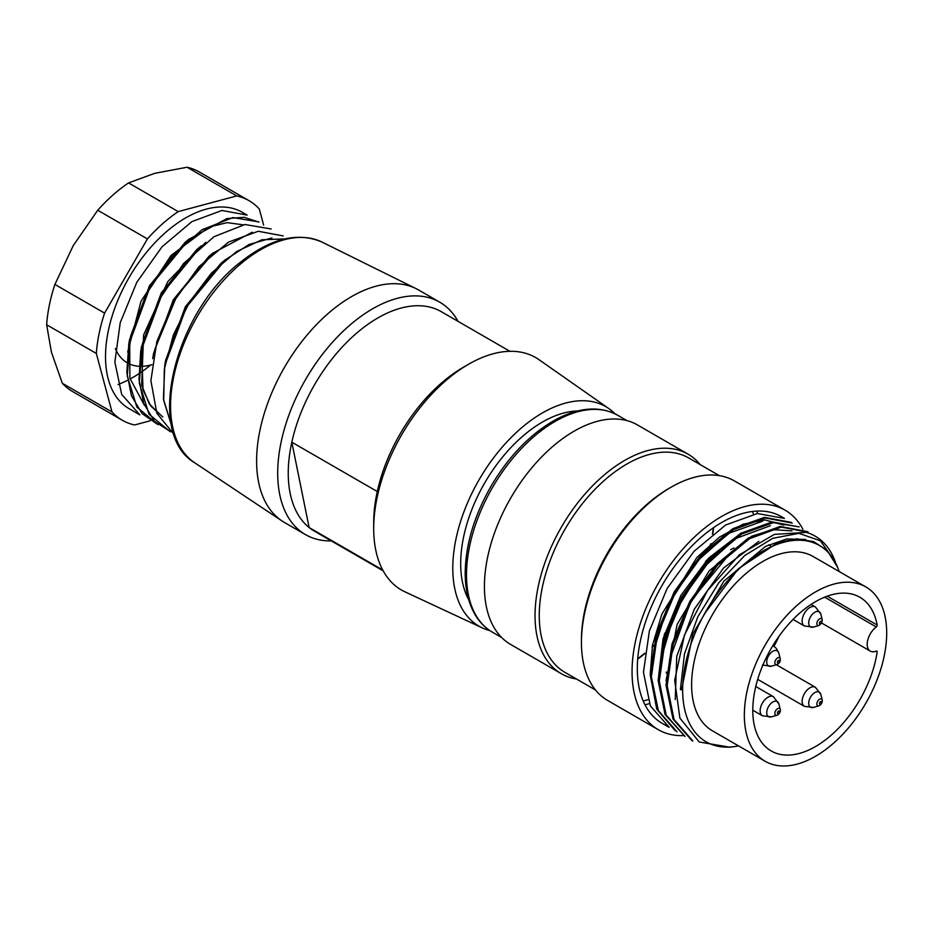 <?xml version="1.0" encoding="UTF-8"?>
<svg xmlns="http://www.w3.org/2000/svg" width="933" height="933" viewBox="0 0 933 933"><rect width="100%" height="100%" fill="white"/><g stroke="black" fill="none" stroke-linecap="round" stroke-linejoin="round"><path stroke-width="1.4" d="M865.847 586.927L813.121 556.5A100.659 58.114 120 0 0 762.797 561.479A100.659 58.114 120 0 0 697.033 650.184A100.659 58.114 120 0 0 712.462 730.842L765.188 761.281A100.659 58.114 -60 0 1 765.188 645.053A100.659 58.114 -60 0 1 865.847 586.927A100.659 58.114 -60 0 1 881.277 667.585A100.659 58.114 -60 0 1 815.512 756.29A100.659 58.114 -60 0 1 765.188 761.281M738.504 745.875A113.336 65.438 -60 0 1 734.201 746.622A113.336 65.438 -60 0 1 682.653 689.93A113.336 65.438 -60 0 1 704.707 613.447A113.336 65.438 -60 0 1 837.659 567.427A113.336 65.438 -60 0 1 839.164 571.532M680.39 689.58L682.653 689.93L680.39 689.58L684.46 653.905L697.791 616.853L718.772 582.787L744.779 555.508L772.722 538.318L798.928 533.326L820.387 540.813L835.362 562.109M729.326 747.135L699.214 741.992L679.889 718.083L674.699 680.169L684.495 635L707.541 590.542L739.426 554.773L774.402 534.387L806.334 532.37A119.296 68.879 -60 0 1 815.139 536.137A119.296 68.879 -60 0 1 834.289 559.194A119.296 68.879 -60 0 1 835.49 562.366M704.707 613.447L738.411 568.745L777.959 542.516L796.852 538.842L813.646 541.63L827.303 550.563L837.659 567.427M691.726 740.359L673.008 719.005L666.01 685.195L672.017 643.875L689.755 601.482L716.696 564.232L748.453 537.979L780.256 526.434L807.01 531.542M684.927 736.452L665.042 714.445L658.15 680.612L664.039 639.35L681.86 596.933L708.695 559.73L740.487 533.419L772.256 521.909L799.138 526.912M675.165 730.714L656.75 709.103L650.243 675.06L656.4 633.939L674.326 591.65L701.184 554.797L732.86 528.649L764.5 517.372L791.219 522.352M666.185 725.326A119.296 68.879 -60 0 1 662.022 723.238A119.296 68.879 -60 0 1 662.022 585.481A119.296 68.879 -60 0 1 781.318 516.614L784.455 518.421L757.433 513.523L725.711 524.964L694.07 551.263L667.165 588.431L649.368 631.011L643.467 672.261L650.383 705.954L669.159 727.239M792.292 523.11L765.422 517.978L733.548 529.652L701.826 555.928L675.107 593.003L657.287 635.455L651.374 676.845L658.348 710.619L677.043 731.845M799.149 526.9L773.434 522.643L741.642 534.038L709.815 560.465L682.968 597.587L665.264 639.84L659.293 681.113L666.185 715.086L684.974 736.359M808.106 532.242L781.306 527.11L749.479 538.714L717.699 565.013L690.956 602.077L673.148 644.458L667.177 685.697L674.069 719.553L692.857 740.989M781.318 516.614A119.296 68.879 -60 0 1 782.88 517.558M683.492 735.601A126.748 73.182 -60 0 1 658.301 729.699A126.748 73.182 -60 0 1 632.049 671.667A126.748 73.182 -60 0 1 687.376 544.114A126.748 73.182 -60 0 1 785.05 510.153A126.748 73.182 -60 0 1 802.87 529.233M658.301 729.699L607.686 700.473A126.748 73.182 -60 0 1 581.434 642.452A126.748 73.182 -60 0 1 671.06 487.213A126.748 73.182 -60 0 1 734.434 480.927L785.05 510.153M756.815 511.086A126.748 73.182 -60 0 1 757.514 513.512M649.345 703.645A126.748 73.182 -60 0 1 644.983 704.777M671.06 487.213L668.949 488.425A123.774 71.456 -60 0 0 581.434 640.015L581.434 642.452M752.593 511.447A123.774 71.456 -60 0 1 753.386 514.13M647.84 699.75A123.774 71.456 -60 0 1 643.187 700.94M595.511 690L564.885 672.32A123.774 71.456 -60 0 1 539.251 615.663A123.774 71.456 -60 0 1 593.283 491.108A123.774 71.456 -60 0 1 688.659 457.94L719.273 475.62M713.605 527.623A123.774 71.456 -60 0 1 712.835 533.804M711.051 543.694A123.774 71.456 -60 0 1 710.701 545.35M706.713 560.115A123.774 71.456 -60 0 1 705.803 562.937M705.115 564.943A123.774 71.456 -60 0 1 704.613 566.378M668.296 630.125A123.774 71.456 -60 0 1 667.55 631.011M666.034 632.784A123.774 71.456 -60 0 1 664.121 634.953M653.333 646.091A123.774 71.456 -60 0 1 652.132 647.21M644.645 653.741A123.774 71.456 -60 0 1 637.705 659.095M576.442 678.991A126.748 73.182 -60 0 1 561.293 673.684A126.748 73.182 -60 0 1 535.041 615.663A126.748 73.182 -60 0 1 590.367 488.099A126.748 73.182 -60 0 1 688.041 454.149A126.748 73.182 -60 0 1 700.216 464.622M713.337 527.81A126.748 73.182 -60 0 1 712.45 534.108M710.491 544.184A126.748 73.182 -60 0 1 710.095 545.898M705.768 561.13A126.748 73.182 -60 0 1 704.753 564.127M704.018 566.203A126.748 73.182 -60 0 1 703.447 567.765M668.903 628.387A126.748 73.182 -60 0 1 668.098 629.367M666.547 631.221A126.748 73.182 -60 0 1 664.541 633.589M653.52 645.239A126.748 73.182 -60 0 1 652.272 646.441M644.726 653.205A126.748 73.182 -60 0 1 637.729 658.756M561.293 673.684L510.678 644.47A126.748 73.182 -60 0 1 484.425 586.437A126.748 73.182 -60 0 1 539.752 458.884A126.748 73.182 -60 0 1 637.426 424.923L688.041 454.149M669.428 660.191L691.073 600.525L731.087 552.103M660.937 659.608L674.641 612.806L701.219 569.55L735.519 538.574L770.32 525.722M653.706 650.511L668.355 604.666L695.015 562.996L728.521 533.408L762.494 521.244M783.837 525.092L765.142 519.949L742.971 524.229L719.46 537.116L696.811 557.572L661.847 614.194L652.505 645.193L650.243 674.256M741.28 532.953L708.625 558.121L680.833 595.487L663.071 638.697L658.15 680.402M791.989 530.889L772.99 529.652L751.765 536.183L709.08 570.961L677.16 624.294L666.057 680.624M758.856 541.338L723.553 568.022L694.269 609.261L676.752 656.331L675.247 699.552M805.657 539.461L786.671 538.971L765.538 546.376L723.845 581.189L692.916 633.857L681.696 689.382M875.854 651.246L877.16 652.004A1.493 0.863 120 0 0 876.868 651.082A1.493 0.863 120 0 0 876.274 651.082A14.916 8.607 -60 0 1 870.279 651.106A14.916 8.607 -60 0 1 867.737 640.096A14.916 8.607 -60 0 1 876.274 626.976A1.493 0.863 120 0 0 877.16 625.028L827.198 596.175M877.16 652.004A88.728 51.222 -60 0 1 833.997 732.662A88.728 51.222 -60 0 1 771.159 750.948A88.728 51.222 -60 0 1 771.159 648.493A88.728 51.222 -60 0 1 859.876 597.26A88.728 51.222 -60 0 1 877.16 625.028M382.717 570.016L309.126 527.53L291.819 442.184A126.748 73.182 -60 0 1 359.473 330.76A126.748 73.182 -60 0 1 441.251 311.657L509.931 351.309M383.171 570.856L314.491 531.204A126.748 73.182 -60 0 1 309.126 527.53A126.748 73.182 -60 0 1 291.819 442.184L377.282 491.528A126.748 73.182 -60 0 1 444.936 380.104A126.748 73.182 -60 0 1 463.328 367.275L468.599 364.232A134.212 77.486 -60 0 1 539.017 359.695L608.911 408.642A126.748 73.182 -60 0 1 615.022 413.82M331.273 540.895A134.212 77.486 -60 0 1 305.499 534.621A134.212 77.486 -60 0 1 281.649 439.63A134.212 77.486 -60 0 1 353.129 322.386A134.212 77.486 -60 0 1 439.7 302.164A134.212 77.486 -60 0 1 458.033 321.349M305.499 534.621L284.402 522.445A134.212 77.486 -60 0 1 281.964 520.929A134.212 77.486 -60 0 1 261.077 425.215A134.212 77.486 -60 0 1 332.031 310.211A134.212 77.486 -60 0 1 416.083 288.624A134.212 77.486 -60 0 1 418.614 289.988L439.7 302.164M468.728 599.779A115.564 66.721 -60 0 1 525.641 433.763A115.564 66.721 -60 0 1 577.749 410.94M489.86 630.603A126.748 73.182 -60 0 1 482.326 627.909A126.748 73.182 -60 0 1 455.899 539.367A126.748 73.182 -60 0 1 524.019 425.763A126.748 73.182 -60 0 1 608.911 408.642M482.326 627.909L404.98 591.849A134.212 77.486 -60 0 1 373.701 528.603A134.212 77.486 -60 0 1 449.135 377.807A134.212 77.486 -60 0 1 468.599 364.232M377.282 491.528A126.748 73.182 120 0 0 373.701 522.515L373.701 528.603M242.312 212.304A113.336 65.438 120 0 0 128.987 277.731A113.336 65.438 120 0 0 128.987 408.596L139.81 414.858L121.675 394.379L114.852 362.062L120.229 322.713L136.813 282.256L162.085 246.744L191.941 221.599L221.914 210.473L247.14 215.103L242.312 212.304M263.619 225.098L259.292 208.945A126.748 73.182 120 0 0 249.029 200.677A126.748 73.182 120 0 0 236.737 195.918L187.055 167.24L154.761 173.316L128.544 182.915L178.226 211.604A126.748 73.182 120 0 0 147.414 238.918L104.589 313.103A126.748 73.182 120 0 0 96.332 353.455L112.007 411.966A126.748 73.182 120 0 0 122.27 420.223A126.748 73.182 120 0 0 134.562 424.981L150.213 420.783M178.226 211.604L236.737 195.918M104.589 313.103L54.907 284.425A126.748 73.182 120 0 0 46.65 324.766L96.332 353.455M128.544 182.915A126.748 73.182 120 0 0 97.732 210.24L147.414 238.918M54.907 284.425L73.275 245.577L97.732 210.24M122.27 420.223L72.599 391.545A126.748 73.182 120 0 1 62.324 383.276L51.443 352.266L46.65 324.766M249.029 200.677L199.347 171.999A126.748 73.182 120 0 0 187.055 167.24M150.621 365.036A119.296 68.879 -60 0 1 140.032 372.967M138.819 373.771A119.296 68.879 -60 0 1 130.06 379.02M127.588 380.302A119.296 68.879 -60 0 1 118.013 384.501M62.324 383.276L112.007 411.966M151.951 364.675A74.558 43.046 -60 0 1 139.81 366.319M139.017 366.284A74.558 43.046 -60 0 1 128.054 363.275M126.795 362.564A74.558 43.046 -60 0 1 115.365 348.557M258.989 221.937L232.97 217.576L202.053 229.74L171.369 256.75L146.166 294.198L130.573 336.23L127.238 375.941L136.894 407.115L157.992 424.655M243.28 224.841L227.151 222.637L208.829 227.116L170.996 255.502L141.011 301.277L127.669 352.056M205.703 242.347L167.695 281.743L143.6 335.029L141.664 385.119L149.385 404.059L162.447 416.724M165.619 360.313L185.399 306.654L220.911 263.363M153.583 353.409L173.34 299.726L208.875 256.435M162.797 416.923L150.843 406.077L143.017 390.006L141.571 346.47L161.281 292.869L196.851 249.496M144.44 405.307L129.897 378.273L129.664 339.519L149.443 285.778L184.991 242.533M157.794 424.492L142.131 413.646L131.483 395.849L126.83 372.384L128.766 344.825L150.33 286.221L189.306 239.058L226.894 218.567L244.143 217.296L258.896 222.112M170.681 431.734L154.446 421.331L143.694 403.348L139.017 379.568L140.661 351.823L162.424 293.265L201.271 245.846M154.761 349.467L176.885 295.866L213.342 252.901L252.295 232.224M171.579 425.588L163.427 398.997L164.733 365.619L186.402 307.132L225.343 259.794L249.064 244.493L271.946 237.962M284.892 238.883L261.87 239.793L236.504 251.595L211.523 273.007L189.621 301.942L173.305 335.087L164.336 369.188L163.707 400.455L171.602 425.693M283.2 235.921L258.254 231.267L228.62 242.044L199.009 266.628L173.748 301.511L156.872 341.466L150.889 380.664L156.861 413.261L174.063 434.533M271.165 228.982L244.994 224.503L214.007 236.702L183.323 263.794L158.132 301.277L142.527 343.379L139.274 383.101L149.023 414.194L170.203 431.687M770.401 545.7A88.728 51.222 120 0 0 768.547 544.884M733.991 547.998A88.728 51.222 120 0 0 730.667 549.654M666.255 672.075A88.728 51.222 120 0 0 666.477 673.311M773.97 646.347A88.728 51.222 120 0 0 779.055 636.201M626.988 420.62L617.704 415.255A125.267 72.319 120 0 0 521.174 448.82A125.267 72.319 120 0 0 466.5 574.868A125.267 72.319 120 0 0 492.437 632.212L501.732 637.577M876.274 626.976L824.644 597.167M281.964 520.929L194.659 462.756A127.483 73.602 -60 0 1 174.809 371.847A127.483 73.602 -60 0 1 242.218 262.605A127.483 73.602 -60 0 1 322.048 242.102L416.083 288.624M821.262 622.847A1.458 0.84 120 0 0 820.62 621.285A1.458 0.84 120 0 0 819.489 623.547A1.458 0.84 120 0 0 821.262 622.847M779.323 660.459A1.458 0.84 120 0 0 777.539 661.637A1.458 0.84 120 0 0 778.542 662.768A1.458 0.84 120 0 0 779.323 660.459M819.419 703.494A1.458 0.84 120 0 0 820.97 703.634A1.458 0.84 120 0 0 820.97 701.569A1.458 0.84 120 0 0 819.419 703.494M778.169 711.354A1.458 0.84 120 0 0 777.76 713.605A1.458 0.84 120 0 0 779.475 712.007A1.458 0.84 120 0 0 778.169 711.354M818.684 625.565A3.872 2.239 -60 0 1 817.46 621.296A3.872 2.239 -60 0 1 820.014 618.684A3.872 2.239 -60 0 1 822.148 619.454M777.306 664.436A3.872 2.239 -60 0 1 775.323 664.203A3.872 2.239 -60 0 1 776.069 659.386A3.872 2.239 -60 0 1 779.871 658.033A3.872 2.239 -60 0 1 780.315 659.153M819.057 705.815A3.872 2.239 -60 0 1 816.841 703.983A3.872 2.239 -60 0 1 819.116 699.552A3.872 2.239 -60 0 1 822.16 699.843A3.872 2.239 -60 0 1 822.323 700.811M778.402 714.386A3.872 2.239 -60 0 1 776.571 715.343A3.872 2.239 -60 0 1 774.868 713.255A3.872 2.239 -60 0 1 776.804 709.255A3.872 2.239 -60 0 1 780.256 709.488C780.699 711.937 779.591 713.85 776.932 715.273L771.381 716.871A8.724 5.038 120 0 1 766.728 712.835A8.724 5.038 120 0 1 771.09 703.33A8.724 5.038 120 0 1 778.868 703.914L780.256 709.512M810.077 617.623A8.724 5.038 120 0 0 813.378 627.104L818.917 625.507L821.821 622.964L822.241 619.757L820.853 614.147A8.724 5.038 120 0 0 816.2 611.616A8.724 5.038 120 0 0 810.077 617.623M767.777 665.334A8.724 5.038 120 0 0 771.381 666.174L776.932 664.576C779.475 663.305 780.594 661.392 780.256 658.815L778.868 653.217A8.724 5.038 120 0 0 777.994 651.467A8.724 5.038 120 0 0 769.433 654.488A8.724 5.038 120 0 0 767.777 665.334M820.853 694.49A8.724 5.038 120 0 0 814.112 693.044A8.724 5.038 120 0 0 808.713 703.237A8.724 5.038 120 0 0 813.378 707.447L818.917 705.849C821.297 704.613 822.405 702.701 822.241 700.1L820.853 694.49L815.419 687.294L776.361 664.739M793.05 619.43L804.421 625.996A10.998 6.344 -60 0 1 804.421 613.296A10.998 6.344 -60 0 1 815.419 606.951L820.853 614.147M772.792 645.718A10.998 6.344 -60 0 1 773.422 646.009L776.326 648.388L778.868 653.217M757.701 679.364L804.421 706.339A10.998 6.344 -60 0 1 802.135 701.301A10.998 6.344 -60 0 1 806.94 690.233A10.998 6.344 -60 0 1 815.407 687.294M752.779 710.188L762.424 715.763A10.998 6.344 -60 0 1 765.655 698.957A10.998 6.344 -60 0 1 773.422 696.706L778.868 703.914M492.437 632.212C485.277 628.049 479.445 622.113 474.944 614.427C468.448 603.126 465.205 589.329 465.182 573.049C465.59 544.184 474.5 514.736 491.924 484.705C509.756 455.094 531.029 433.402 555.741 419.617C579.253 407.15 599.907 405.703 617.704 415.255M834.592 559.928L834.289 559.194M734.201 746.622L729.349 747.275M662.022 723.238L669.101 727.32M691.715 740.382L692.834 741.024M807.057 531.472L808.176 532.113M870.279 651.106L821.751 623.092M194.659 462.756C144.755 433.833 174.319 313.196 240.189 262.43C270.36 238.382 297.65 231.594 322.048 242.102M165.631 360.208L164.698 365.643M221.039 263.258L225.273 259.736M153.607 353.269L152.685 358.68M209.015 256.318L213.237 252.808M141.583 346.33L140.65 351.776M196.991 249.379L201.26 245.834M129.57 339.39L128.637 344.825M184.967 242.44L189.201 238.918M804.421 625.996L813.378 627.104M762.424 665.066L771.381 666.174M804.421 706.339L813.378 707.447M762.424 715.763L771.381 716.871M811.045 604.421L815.419 606.951M772.827 645.659L773.422 646.009M755.765 686.513L773.422 696.706"/></g></svg>
